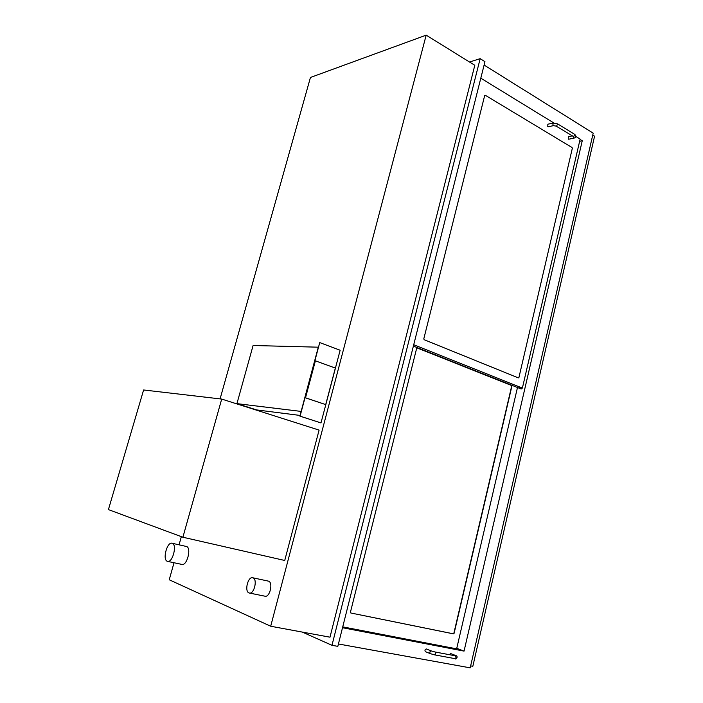 <?xml version="1.0" encoding="UTF-8"?>
<svg xmlns="http://www.w3.org/2000/svg" width="703" height="703" viewBox="0 0 703 703"><rect width="100%" height="100%" fill="white"/><g stroke="black" fill="none" stroke-linecap="round" stroke-linejoin="round"><path stroke-width="1.05" d="M220.083 398.891L310.445 77.471L426.185 35.15L474.806 65.291L329.979 637.19L270.699 626.241L169.23 579.764L174.019 562.743M181.348 536.661L179.054 544.816M426.185 35.15L270.699 626.241M579.641 141.277L582.251 140.767L464.05 651.11L456.757 648.324M484.103 65.054L593.191 133.148L470.202 667.85L338.424 643.974M580.072 139.431L582.251 140.767M342.519 627.726L464.05 651.11M470.65 665.89L472.829 666.286L594.58 136.189L592.752 135.055M221.7 399.076L319.092 430.104L284.733 560.476L182.894 537.233L221.7 399.076L143.605 389.972L108.42 509.596L182.894 537.233M167.244 561.266L167.595 561.381C172.595 562.927 177.314 544.728 172.305 543.331L172.024 543.243C167.077 541.67 162.288 559.623 167.244 561.266M167.595 561.381L181.936 564.421C187.016 565.985 191.647 547.927 186.559 546.512L172.024 543.243M248.967 592.91L249.363 593.033C254.126 594.413 257.737 579.263 253.001 577.848L252.667 577.752C247.939 576.346 244.266 591.328 248.967 592.91M264.6 596.082L265.005 596.206C269.838 597.594 273.362 582.585 268.564 581.161L252.667 577.752M469.525 62.013L480.158 58.665L331.974 645.301L302.246 632.067M331.974 645.301L337.827 646.356L484.956 61.671L480.158 58.665M301.139 411.413L318.301 347.185L253.098 345.498L236.929 403.636L301.139 411.413M236.929 403.636L256.639 409.919L300.058 415.438M320.99 422.925L299.873 416.132L319.742 342.581L300.076 416.158L320.99 422.925L340.138 350.243L319.742 342.581M325.709 404.603L305.313 397.784L315.392 360.832L305.515 397.801L325.709 404.603L335.34 368.073L315.392 360.832M413.382 346.096L521.028 388.926L521.468 388.021M521.257 388.944L518.454 387.828L522.382 388.082L580.151 139.097L575.889 136.487M572.031 147.533L572.312 148.368L518.937 377.441L518.339 377.889L424.155 339.707L423.804 338.828L484.666 95.599L485.29 95.265L572.031 147.533L485.29 95.265L484.666 95.599L423.804 338.828L424.155 339.707L518.339 377.889L518.937 377.441L572.312 148.368L572.031 147.533M553.832 122.963L480.799 78.182M413.724 344.734L522.382 388.082M416.642 348.407L417.327 347.95L511.564 385.429L511.872 386.237L454.112 633.289L453.461 633.86L350.832 612.998L350.446 612.155L416.642 348.407M342.73 626.865L456.634 648.851L517.478 387.52M548.305 126.768L547.769 126.672L547.839 124.211L552.98 123.078M572.145 135.916L568.34 136.69L568.261 139.115L568.753 139.212M350.832 612.998L453.233 633.781L453.883 633.201L511.643 386.219L511.336 385.42L417.072 347.932M425.658 651.751L425.517 651.716C424.577 650.451 424.849 649.528 426.317 648.957L431.211 650.908C429.735 651.479 429.471 652.402 430.412 653.676L425.517 651.716M454.744 658.597L454.867 658.632C456.106 660.222 458.734 656.084 455.702 655.521L450.623 653.544L449.322 654.669M553.489 125.635L552.953 125.538L553.024 123.06L557.593 123.869L556.591 126.189L553.446 125.644L548.261 126.777M556.152 126.127L573.701 136.654L574.694 134.37L557.593 123.869M572.901 136.382L573.929 138.166C576.249 137.357 576.504 136.092 574.694 134.37M430.552 653.72L434.533 654.853C435.825 654.221 436.001 653.272 435.078 652.006L431.352 650.943M434.41 654.818L454.867 658.632C456.159 658.017 456.335 657.077 455.395 655.82L434.955 651.971M455.702 655.521L454.841 655.706M265.005 596.206L249.363 593.033M568.718 139.212L573.929 138.166"/></g></svg>
